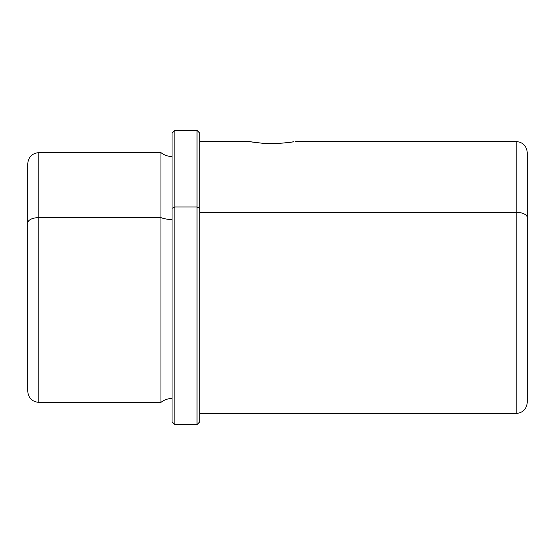 <?xml version="1.0" encoding="UTF-8"?>
<svg xmlns="http://www.w3.org/2000/svg" width="555" height="555" viewBox="0 0 555 555"><rect width="100%" height="100%" fill="white"/><g stroke="black" fill="none" stroke-linecap="round" stroke-linejoin="round"><path stroke-width="0.83" d="M271.95 143.523L283.092 143.065L293.616 141.789C289.12 142.732 272.498 144.328 260.808 143.065L251.769 142.018M172.05 208.319L172.05 133.2L174.825 130.425L197.025 130.425L199.8 133.2L199.8 208.319L197.025 206.987L199.8 208.319L199.8 421.8L197.025 424.575L197.025 130.425L197.025 206.987L174.825 206.987L197.025 206.987L197.025 424.575L174.825 424.575L174.825 130.425L174.825 206.987L172.05 208.319L174.825 206.987L174.825 424.575L172.05 421.8L172.05 208.319L172.05 398.49C167.908 398.532 164.211 399.822 160.95 402.375L160.95 217.629A17.802 8.533 180 0 0 172.05 219.496A17.802 8.533 0 0 1 160.95 217.629L160.95 402.375L38.85 402.375L38.85 217.629L160.95 217.629L160.95 152.625L160.95 217.629L38.85 217.629L38.85 402.375C32.107 401.716 28.409 398.018 27.75 391.275L27.75 222.95A11.1 5.321 0 0 1 38.85 217.629L38.85 152.625L38.85 217.629A11.1 5.321 180 0 0 27.75 222.95L27.75 360.75M27.75 222.95L27.75 163.725C28.409 156.982 32.107 153.284 38.85 152.625L160.95 152.625C164.211 155.178 167.908 156.468 172.05 156.51M295.191 141.525L516.15 141.525L516.15 212.308L516.15 141.525C522.893 142.184 526.591 145.882 527.25 152.625L527.25 217.629A11.1 5.321 180 0 0 516.15 212.308A11.1 5.321 0 0 1 527.25 217.629L527.25 402.375C526.591 409.118 522.893 412.816 516.15 413.475L516.15 212.308L199.8 212.308L516.15 212.308L516.15 413.475L199.8 413.475L199.8 141.525L248.709 141.525L260.808 143.065C272.498 144.328 289.12 142.732 293.616 141.789L283.092 143.065M527.25 360.75L527.25 217.629"/></g></svg>
